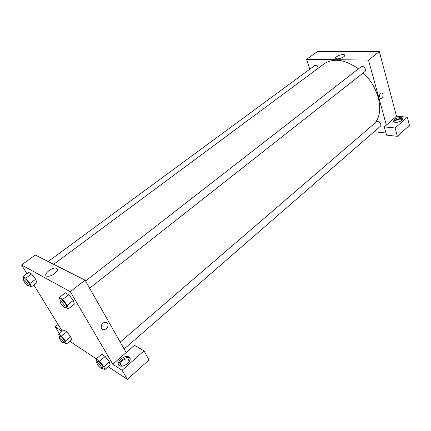 <?xml version="1.0" encoding="UTF-8"?>
<svg xmlns="http://www.w3.org/2000/svg" width="431" height="431" viewBox="0 0 431 431"><rect width="100%" height="100%" fill="white"/><g stroke="black" fill="none" stroke-linecap="round" stroke-linejoin="round"><path stroke-width="0.65" d="M309.76 69.224L306.608 59.333L317.335 51.596L379.377 51.639L396.493 116.225L384.28 126.903L395.103 127.991L407.322 117.146L396.493 116.225M407.322 117.146L409.45 125.421L397.339 136.325L395.103 127.991M400.868 117.566L402.646 118.186C405.065 120.195 395.744 123.886 393.745 121.714C393.395 119.387 395.771 118.002 400.868 117.566M402.646 118.186L402.91 119.215L401.137 118.6C397.484 118.681 395.017 119.716 393.74 121.709M395.098 122.275C393.374 120.739 400.307 118.029 401.794 119.656L402.004 120.4M384.28 126.903L386.553 135.124L397.339 136.325M380.589 93.08L381.968 92.848C384.156 93.786 382.69 99.636 380.573 98.413C379.135 96.867 379.14 95.089 380.589 93.08M306.608 59.333L368.5 60.081L379.377 51.639M368.5 60.081L386.343 125.103M380.573 98.413C382.685 99.636 384.15 93.786 381.968 92.848L380.584 93.08M337.328 58.848L335.9 58.53C333.632 57.161 342.672 53.358 344.52 54.899C346.276 55.911 340.684 58.988 337.328 58.848M385.977 133.028L374.07 131.735M48.164 261.542L314.576 65.684C316.112 65.119 317.383 65.927 318.39 68.103M85.553 281.012L361.108 66.746C363.204 64.919 367.153 70.016 364.874 71.611L89.643 288.22M120.222 342.095L376.403 121.86C378.246 120.082 382.372 124.715 380.341 126.288L124.144 348.997M53.649 264.311L324.004 63.939C333.4 57.77 344.881 59.397 358.447 68.815M363.231 72.909C379.781 88.258 384.662 113.752 374.14 123.805M128.46 359.81L129.241 360.294M26.911 273.701L21.55 264.963L35.294 255.05L85.069 280.161L126.17 352.569L134.499 345.29L144.008 350.845L122.108 370.283L112.814 364.243L126.17 352.569M144.008 350.845L149.018 359.944L127.404 379.404L108.165 366.679M69.752 341.277L96.323 358.851M122.361 366.038L121.677 365.908C119.78 364.885 119.98 363.188 122.285 360.828C124.311 359.19 126.218 358.581 127.996 358.996C129.214 359.476 129.559 360.435 129.031 361.878M130.06 358.441L129.058 357.865C125.373 356.367 117.873 361.895 118.945 365.364M129.031 357.008C133.335 359.222 124.764 367.756 119.974 365.935C114.317 364.367 123.277 354.708 128.411 356.723L129.031 357.008M58.077 324.473L55.179 326.784L62.112 331.294M55.179 326.784L59.338 333.524M122.108 370.283L127.404 379.404M96.97 362.083L96.151 358.996L101.694 354.255L105.175 356.496L109.436 361.884L110.153 364.944L104.652 369.744L102.19 368.085M60.318 300.633L59.354 297.503L65.399 292.821L68.798 294.712L73.308 300.412L74.347 304.135L68.346 308.876L65.517 307.206M23.985 279.315L22.983 276.578L28.694 272.397L31.538 273.981L35.671 279.196L36.899 282.763L31.226 286.992L28.608 285.451M59.489 336.827L58.584 334.133L63.858 329.882L66.8 331.778L70.727 336.735M21.55 264.963L70.275 291.647L112.814 364.243M62.215 331.207L33.866 285.026M54.527 273.674C51.672 275.668 49.177 276.513 47.044 276.212C42.136 275.242 51.903 266.821 56.283 268.179C58.33 269.116 57.743 270.948 54.527 273.674M70.275 291.647L85.069 280.161M102.966 323.131C105.288 321.639 106.931 322.005 107.885 324.231C109.178 328.465 102.201 332.145 101.274 327.679C100.978 325.96 101.538 324.446 102.966 323.131C105.288 321.639 106.931 322.005 107.885 324.231L107.885 324.231C109.178 328.465 102.195 332.145 101.274 327.679M22.983 276.578L25.795 278.2L29.949 283.447L31.226 286.992M28.187 285.764L29.453 284.821C30.391 284.368 25.461 277.99 24.756 278.749L23.484 279.687L24.211 281.777C25.962 284.347 27.288 285.678 28.187 285.764C29.114 285.317 24.179 278.932 23.484 279.687M29.949 283.447L35.671 279.196L31.538 273.981L28.694 272.397M25.795 278.2L31.538 273.981M59.354 297.503L62.721 299.437L67.252 305.17L68.346 308.876M65.108 307.524L66.455 306.468C67.543 305.881 62.091 298.985 61.256 299.901L59.909 300.951L60.566 303.106C62.511 305.983 64.025 307.454 65.108 307.524C66.191 306.942 60.733 300.041 59.909 300.951M67.252 305.17L73.302 300.412L68.798 294.712L65.399 292.821M62.721 299.437L68.798 294.712M58.584 334.133L61.509 336.067L65.447 341.045L66.417 344.019L64.111 342.467M63.616 342.871L64.79 341.912C65.62 341.471 60.825 335.512 60.221 336.234L59.047 337.187L59.645 338.901C61.385 341.417 62.71 342.737 63.616 342.871C64.44 342.429 59.645 336.466 59.047 337.187M65.447 341.045L70.722 336.735L71.648 339.725L66.417 344.019M63.858 329.882L66.8 331.778L70.722 336.735M61.509 336.067L66.8 331.778M96.151 358.996L99.609 361.286L103.893 366.7L104.652 369.744M101.711 368.5L102.939 367.433C103.893 366.867 98.575 360.44 97.875 361.307L96.641 362.369L97.18 364.103C99.103 366.91 100.617 368.376 101.711 368.5C102.653 367.945 97.331 361.507 96.641 362.369M103.893 366.7L109.436 361.884L105.175 356.496L101.694 354.255M99.609 361.286L105.175 356.496M401.994 120.411L401.794 119.656M344.52 54.899L344.746 55.685M129.241 361.183L127.996 358.996M128.411 356.723L129.058 357.865M56.283 268.179L57.436 270.145"/></g></svg>
